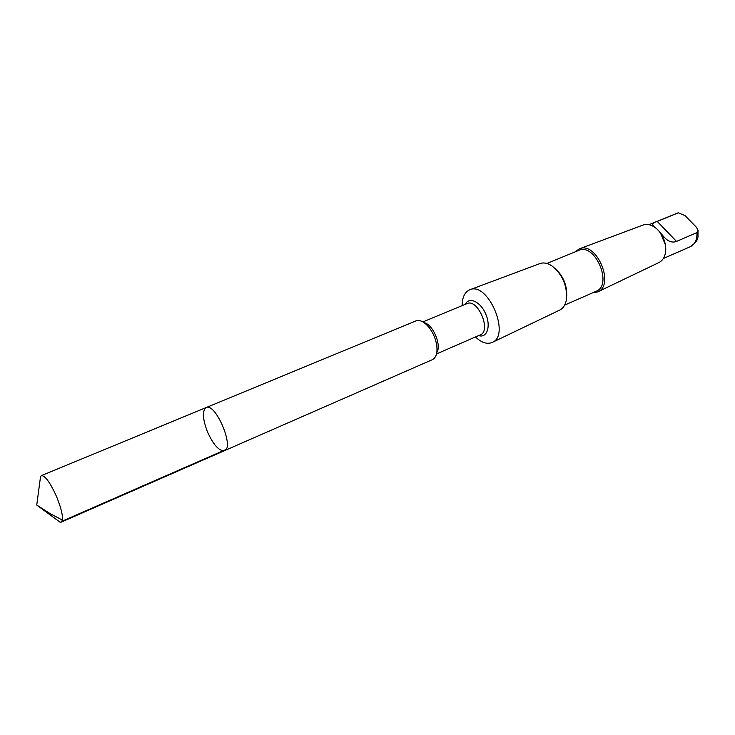 <?xml version="1.0" encoding="UTF-8"?>
<svg xmlns="http://www.w3.org/2000/svg" width="735" height="735" viewBox="0 0 735 735"><rect width="100%" height="100%" fill="white"/><g stroke="black" fill="none" stroke-linecap="round" stroke-linejoin="round"><path stroke-width="1.1" d="M206.167 407.558L415.9 320.91C420.007 319.55 424.481 321.856 429.323 327.819C433.2 333.019 435.662 338.817 436.719 345.202C437.656 352.837 436.213 357.651 432.382 359.663L224.506 450.656C234.722 447.615 215.447 402.302 206.167 407.558C202.107 410.791 202.566 418.95 207.536 432.015C213.536 445.07 219.195 451.281 224.506 450.656C234.722 447.615 215.447 402.302 206.167 407.558L41.426 475.609C45.239 475.655 50.347 482.785 56.751 497.016C62.3 511.119 63.798 519.489 61.216 522.135L59.921 522.107L57.22 520.123M40.103 479.882L40.544 476.565L41.426 475.609M665.414 244.874L660.48 232.995L662.511 235.218C667.141 241.163 671.808 243.221 676.522 241.411L696.927 232.618L698.057 230.23L696.321 227.143L684.974 215.566L678.24 212.819L657.255 221.437C652.156 222.769 651.421 224.781 655.069 227.464L655.151 227.538M462.15 305.631C462.214 297.289 464.759 292.006 469.794 289.774C487.939 281.119 511.018 335.38 492.193 342.446C487.103 344.522 481.526 342.694 475.471 336.952M469.794 289.774L539.857 263.599C543.56 262.276 547.612 263.066 552.013 265.951C562.67 274.715 567.457 285.979 566.391 299.742C565.408 304.915 563.166 308.378 559.647 310.124L492.193 342.446M555.182 268.495C563.12 275.827 566.97 284.886 566.749 295.69M546.895 263.479L578.693 250.405C595.01 242.348 613.211 285.134 596.094 291.299L564.609 305.135M575.193 251.839L579.382 248.834C596.471 240.942 615.232 285.061 597.702 291.896L592.621 292.824M579.382 248.834L642.96 225.085C647.572 223.532 652.303 224.91 657.145 229.191C662.75 234.805 665.634 241.567 665.781 249.496C665.506 255.964 663.218 260.319 658.909 262.57L597.702 291.896M59.921 522.107L36.75 505.064L50.035 513.554L63.412 520.628L225.82 449.581M648.996 224.689L677.707 212.985M424.123 322.683C432.887 324.208 441.79 345.147 436.81 352.515M422.919 321.912L467.01 303.61C477.75 298.153 491.678 330.897 480.304 334.848L436.535 353.921M465.329 304.308C469.013 296.306 480.616 301.653 485.771 314.075C491.136 326.404 486.947 338.467 478.632 335.583M696.927 232.618C697.221 239.638 695.016 244.323 690.303 246.703L663.374 258.49M676.522 241.411L657.255 221.437M224.506 450.656L61.216 522.135M36.75 505.064L40.544 476.565M676.163 213.472L678.139 212.847M698.112 230.661C697.322 236.578 700.593 239.261 690.303 246.703"/></g></svg>
